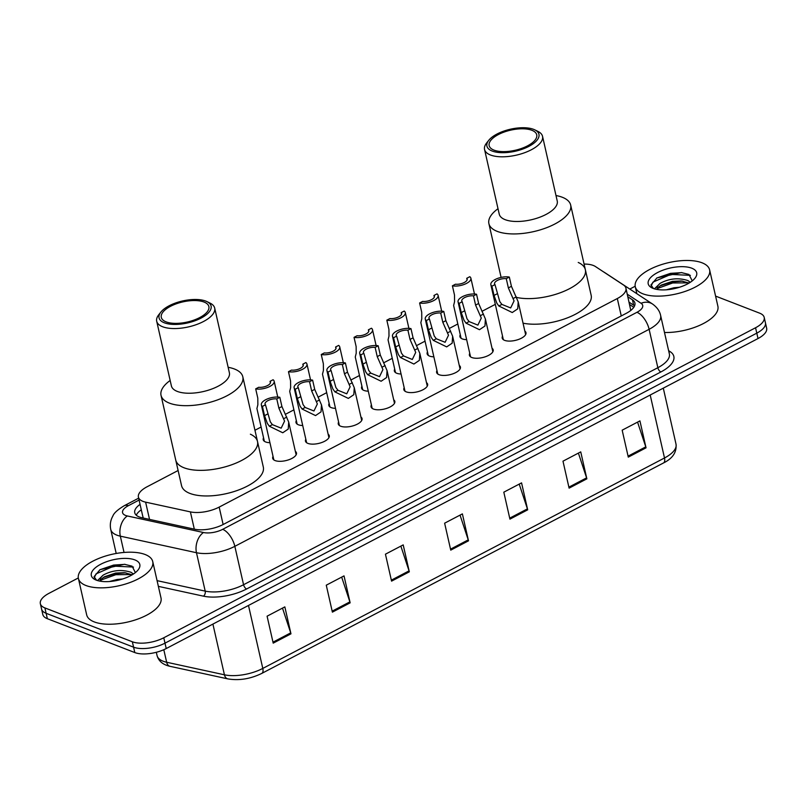 <?xml version="1.0" encoding="UTF-8"?>
<svg xmlns="http://www.w3.org/2000/svg" width="807" height="807" viewBox="0 0 807 807"><rect width="100%" height="100%" fill="white"/><g stroke="black" fill="none" stroke-linecap="round" stroke-linejoin="round"><path stroke-width="1.21" d="M524.843 331.102A12.196 5.155 167.2 0 1 525.982 332.686A12.196 5.155 167.2 0 1 518.477 339.475A12.196 5.155 167.2 0 1 504.617 340.352A12.196 5.155 167.2 0 1 502.196 338.093A12.196 5.155 167.2 0 1 502.539 336.176M492.058 348.281A12.196 5.155 167.2 0 1 493.198 349.865A12.196 5.155 167.2 0 1 485.683 356.644A12.196 5.155 167.2 0 1 471.833 357.521A12.196 5.155 167.2 0 1 469.412 355.262A12.196 5.155 167.2 0 1 469.755 353.345M459.274 365.45A12.196 5.155 167.2 0 1 460.414 367.034A12.196 5.155 167.2 0 1 452.898 373.823A12.196 5.155 167.2 0 1 439.048 374.7A12.196 5.155 167.2 0 1 436.627 372.441A12.196 5.155 167.2 0 1 436.97 370.524M426.479 382.629A12.196 5.155 167.2 0 1 427.629 384.213A12.196 5.155 167.2 0 1 420.114 390.992A12.196 5.155 167.2 0 1 406.264 391.869A12.196 5.155 167.2 0 1 403.833 389.61A12.196 5.155 167.2 0 1 404.186 387.693M393.695 399.808A12.196 5.155 167.2 0 1 394.835 401.382A12.196 5.155 167.2 0 1 387.33 408.171A12.196 5.155 167.2 0 1 373.48 409.048A12.196 5.155 167.2 0 1 371.049 406.789A12.196 5.155 167.2 0 1 371.402 404.872M360.911 416.977A12.196 5.155 167.2 0 1 362.05 418.561A12.196 5.155 167.2 0 1 354.545 425.35A12.196 5.155 167.2 0 1 340.695 426.217A12.196 5.155 167.2 0 1 338.264 423.968A12.196 5.155 167.2 0 1 338.607 422.041M328.126 434.156A12.196 5.155 167.2 0 1 329.266 435.73A12.196 5.155 167.2 0 1 321.761 442.518A12.196 5.155 167.2 0 1 307.901 443.396A12.196 5.155 167.2 0 1 305.48 441.136A12.196 5.155 167.2 0 1 305.823 439.22M295.342 451.325A12.196 5.155 167.2 0 1 296.482 452.909A12.196 5.155 167.2 0 1 288.977 459.697A12.196 5.155 167.2 0 1 275.116 460.575A12.196 5.155 167.2 0 1 272.695 458.315A12.196 5.155 167.2 0 1 273.038 456.399M269.931 442.7A12.196 5.155 167.2 0 1 265.644 441.964A12.196 5.155 167.2 0 1 263.213 439.704A12.196 5.155 167.2 0 1 263.566 437.787M302.716 425.531A12.196 5.155 167.2 0 1 298.429 424.795A12.196 5.155 167.2 0 1 295.998 422.535A12.196 5.155 167.2 0 1 296.351 420.618M401.069 374.004A12.196 5.155 167.2 0 1 396.782 373.268A12.196 5.155 167.2 0 1 394.361 371.008A12.196 5.155 167.2 0 1 394.704 369.092M466.648 339.656A12.196 5.155 167.2 0 1 462.35 338.92A12.196 5.155 167.2 0 1 459.929 336.66A12.196 5.155 167.2 0 1 460.272 334.744M433.853 356.835A12.196 5.155 167.2 0 1 429.566 356.089A12.196 5.155 167.2 0 1 427.145 353.829A12.196 5.155 167.2 0 1 427.488 351.913M368.285 391.183A12.196 5.155 167.2 0 1 363.997 390.437A12.196 5.155 167.2 0 1 361.576 388.187A12.196 5.155 167.2 0 1 361.919 386.26M335.5 408.352A12.196 5.155 167.2 0 1 331.213 407.616A12.196 5.155 167.2 0 1 328.792 405.356A12.196 5.155 167.2 0 1 329.135 403.439M178.105 470.511L147.056 486.782A22.868 9.664 -12.8 0 0 138.421 497.142A22.868 9.664 -12.8 0 0 145.613 502.146L190.402 511.89A22.868 9.664 -12.8 0 0 219.171 507.099L617.305 298.54A22.868 9.664 -12.8 0 0 625.939 288.18A22.868 9.664 -12.8 0 0 623.498 285.002L595.405 266.522A22.868 9.664 -12.8 0 0 593.306 265.463A22.868 9.664 -12.8 0 0 584.066 264.06M142.93 516.631L143.111 517.771A22.868 15.383 -77.7 0 0 142.9 517.963M630.792 310.443L625.939 288.18M495.306 304.35L481.971 311.331M457.831 323.98L449.186 328.51M425.047 341.159L416.402 345.689M392.263 358.328L383.618 362.857M359.478 375.507L350.833 380.036M326.684 392.676L318.039 397.205M293.899 409.855L285.254 414.384M261.115 427.034L254.951 430.262M715.577 296.098L759.649 313.166A22.868 9.664 167.2 0 1 764.199 317.393A22.868 9.664 167.2 0 1 755.564 327.753L163.771 637.772A22.868 9.664 167.2 0 1 132.348 641.777L44.899 607.913A22.868 9.664 167.2 0 1 40.35 603.676A22.868 9.664 167.2 0 1 48.985 593.327L78.309 577.963M629.793 289.067L635.19 286.243M40.35 603.676L42.801 614.46A22.868 9.664 167.2 0 0 47.351 618.697L134.799 652.56A22.868 9.664 167.2 0 0 166.222 648.546L758.015 338.537A22.868 9.664 167.2 0 0 766.65 328.177L765.429 322.79A22.868 9.664 167.2 0 1 756.784 333.15L164.991 643.159A22.868 9.664 167.2 0 1 133.579 647.174L46.12 613.3A22.868 9.664 167.2 0 1 41.571 609.073A22.868 9.664 167.2 0 0 46.12 613.3L133.579 647.174A22.868 9.664 167.2 0 0 164.991 643.159L756.784 333.15A22.868 9.664 167.2 0 0 765.429 322.79L764.199 317.393M140.065 504.385A22.868 9.664 -12.8 0 0 134.749 512.748A22.868 9.664 -12.8 0 0 141.941 517.751L194.558 529.2A22.868 9.664 -12.8 0 0 223.337 524.409L626.252 313.338A22.868 9.664 -12.8 0 0 634.897 302.978A22.868 9.664 -12.8 0 0 632.446 299.811L627.907 296.825M136.292 515.229A22.868 9.664 167.2 0 1 141.296 509.772M629.127 302.211L633.677 305.197A22.868 9.664 167.2 0 1 634.574 305.893M332.393 612.14L326.27 585.186L344.024 575.885L350.147 602.839L332.393 612.14M273.21 643.139L267.087 616.185L284.841 606.884L290.964 633.838L273.21 643.139M509.933 519.133L503.81 492.179L521.564 482.879L527.687 509.832L509.933 519.133M569.106 488.134L562.983 461.18L580.737 451.88L586.86 478.833L569.106 488.134M628.29 457.125L622.167 430.181L639.921 420.881L646.044 447.824L628.29 457.125M391.566 581.131L385.443 554.187L403.197 544.886L409.32 571.83L391.566 581.131M450.75 550.132L444.627 523.188L462.381 513.888L468.504 540.831L450.75 550.132M460.04 515.108L468.231 539.873A6.103 2.935 62.4 0 1 468.504 540.831M400.857 546.117L409.058 570.872A6.103 2.935 62.4 0 1 409.32 571.83M637.57 422.111L645.771 446.866A6.103 2.935 62.4 0 1 646.044 447.824M578.397 453.11L586.598 477.875A6.103 2.935 62.4 0 1 586.86 478.833M519.214 484.109L527.415 508.874A6.103 2.935 62.4 0 1 527.687 509.832M282.5 608.115L290.702 632.88A6.103 2.935 62.4 0 1 290.964 633.838M341.674 577.116L349.875 601.881A6.103 2.935 62.4 0 1 350.147 602.839M642.856 293.798A38.121 16.11 167.2 0 1 635.28 286.737A38.121 16.11 167.2 0 1 658.744 265.533A38.121 16.11 167.2 0 1 702.04 262.8A38.121 16.11 167.2 0 1 709.615 269.851A38.121 16.11 167.2 0 1 686.152 291.055A38.121 16.11 167.2 0 1 642.856 293.798M689.057 283.065L681.33 280.957L672.493 281.35L661.266 285.063L658.794 286.929L657.402 289.491A17.229 7.283 167.2 0 1 657.18 288.856A17.229 7.283 167.2 0 1 660.197 283.297C669.326 278.435 678.576 277.537 687.937 280.584L690.308 282.289M679.484 287.262L673.956 287.766L666.259 289.814M692.265 280.866L688.946 274.451L681.36 272.574L656.908 277.931L650.936 284.952L653.438 288.513M691.75 268.186A24.856 10.501 167.2 0 1 694.978 278.203A24.856 10.501 167.2 0 1 675.681 288.321A24.856 10.501 167.2 0 1 653.156 288.402A24.856 10.501 167.2 0 1 652.096 287.948A24.856 10.501 167.2 0 1 658.33 272.171A24.856 10.501 167.2 0 1 691.75 268.186M654.396 288.835L660.197 283.297M709.615 269.851L717.887 306.236A38.121 16.11 167.2 0 1 702.06 324.222A38.121 16.11 167.2 0 1 664.494 332.484M682.793 281.118L672.423 281.905L660.086 285.839M681.915 272.625L670.486 273.351L656.747 278.022M688.653 282.843L672.665 282.975L657.695 288.402M690.389 275.348L670.728 274.42L652.954 282.137L651.178 285.92M578.236 262.457A41.924 17.724 167.2 0 1 585.357 269.709A41.924 17.724 167.2 0 1 562.701 291.831A41.924 17.724 167.2 0 1 516.571 297.43A41.924 17.724 -12.8 0 0 569.52 288.694A41.924 17.724 -12.8 0 0 585.357 269.709L591.168 295.312A41.924 17.724 167.2 0 1 568.905 317.272A41.924 17.724 167.2 0 1 523.037 323.173M555.993 195.546A41.924 17.724 167.2 0 1 570.66 205.028A41.924 17.724 167.2 0 1 554.823 224.023A41.924 17.724 167.2 0 1 513.413 233.939A41.924 17.724 167.2 0 1 488.891 223.61A41.924 17.724 167.2 0 1 498.01 208.72M534.789 129.856L537.896 131.37A29.728 12.569 167.2 0 1 542.536 136.322L557.234 200.993A29.728 12.569 167.2 0 1 546.006 214.46A29.728 12.569 167.2 0 1 516.641 221.491A29.728 12.569 167.2 0 1 499.251 214.168L484.553 149.487A29.728 12.569 167.2 0 1 486.601 143.021L488.76 140.307A26.681 11.278 167.2 0 1 496.991 134.033A26.681 11.278 167.2 0 1 534.789 129.856A26.681 11.278 167.2 0 1 528.878 146.38A26.681 11.278 167.2 0 1 497.072 152.291A26.681 11.278 167.2 0 1 488.76 140.307M542.536 136.322A29.728 12.569 167.2 0 1 531.309 149.779A29.728 12.569 167.2 0 1 501.954 156.81A29.728 12.569 167.2 0 1 484.553 149.487M498.363 134.567A24.392 10.309 167.2 0 1 522.452 128.797A24.392 10.309 167.2 0 1 536.726 134.809A24.392 10.309 167.2 0 1 527.516 145.855A24.392 10.309 167.2 0 1 503.417 151.625A24.392 10.309 167.2 0 1 489.153 145.613A24.392 10.309 167.2 0 1 498.363 134.567M85.976 585.519A38.121 16.11 167.2 0 1 78.4 578.468A38.121 16.11 167.2 0 1 101.864 557.264A38.121 16.11 167.2 0 1 145.159 554.52A38.121 16.11 167.2 0 1 152.735 561.571A38.121 16.11 167.2 0 1 129.271 582.785A38.121 16.11 167.2 0 1 85.976 585.519M152.735 561.571L161.007 597.957A38.121 16.11 167.2 0 1 137.543 619.161A38.121 16.11 167.2 0 1 94.248 621.904A38.121 16.11 167.2 0 1 86.672 614.843L78.4 578.468M132.177 574.786L124.449 572.677L115.613 573.071L104.396 576.793L101.914 578.659L100.522 581.222A17.229 7.283 167.2 0 1 100.3 580.576A17.229 7.283 167.2 0 1 103.316 575.018C112.445 570.166 121.696 569.258 131.057 572.304L133.427 574.009M122.603 578.982L117.076 579.487L109.379 581.534M135.384 572.587L132.076 566.181L124.48 564.295L100.028 569.661L94.066 576.682L96.558 580.233M134.87 559.907A24.856 10.501 167.2 0 1 138.098 569.924A24.856 10.501 167.2 0 1 118.811 580.051A24.856 10.501 167.2 0 1 96.275 580.132A24.856 10.501 167.2 0 1 95.216 579.668A24.856 10.501 167.2 0 1 101.45 563.891A24.856 10.501 167.2 0 1 134.87 559.907M97.516 580.556L103.316 575.018M125.912 572.849L115.542 573.636L103.205 577.56M125.035 564.345L113.605 565.071L99.866 569.752M131.773 574.564L115.794 574.705L100.825 580.122M133.508 567.069L113.848 566.141L96.073 573.858L94.298 577.641M184.067 467.798A41.924 17.724 167.2 0 1 175.724 460.03A41.924 17.724 -12.8 0 0 200.257 470.36A41.924 17.724 -12.8 0 0 241.666 460.444A41.924 17.724 -12.8 0 0 257.494 441.459A41.924 17.724 167.2 0 1 231.69 464.782A41.924 17.724 167.2 0 1 184.067 467.798M250.382 434.206A41.924 17.724 167.2 0 1 257.494 441.459L263.314 467.061A41.924 17.724 167.2 0 1 237.51 490.384A41.924 17.724 167.2 0 1 189.877 493.4A41.924 17.724 167.2 0 1 181.545 485.632L161.037 395.359A41.924 17.724 167.2 0 1 170.156 380.47M228.139 367.296A41.924 17.724 167.2 0 1 242.806 376.778A41.924 17.724 167.2 0 1 226.969 395.773A41.924 17.724 167.2 0 1 185.56 405.679A41.924 17.724 167.2 0 1 161.037 395.359M206.935 301.606L210.042 303.109A29.728 12.569 167.2 0 1 214.682 308.062L229.38 372.743A29.728 12.569 167.2 0 1 218.152 386.21A29.728 12.569 167.2 0 1 188.788 393.241A29.728 12.569 167.2 0 1 171.397 385.917L156.699 321.236A29.728 12.569 167.2 0 1 158.747 314.77L160.896 312.057A26.681 11.278 167.2 0 1 169.137 305.782A26.681 11.278 167.2 0 1 206.935 301.606A26.681 11.278 167.2 0 1 201.024 318.129A26.681 11.278 167.2 0 1 169.218 324.041A26.681 11.278 167.2 0 1 160.896 312.057M214.682 308.062A29.728 12.569 167.2 0 1 203.455 321.529A29.728 12.569 167.2 0 1 174.1 328.56A29.728 12.569 167.2 0 1 156.699 321.236M170.509 306.317A24.392 10.309 167.2 0 1 194.598 300.547A24.392 10.309 167.2 0 1 208.872 306.549A24.392 10.309 167.2 0 1 199.662 317.605A24.392 10.309 167.2 0 1 175.563 323.375A24.392 10.309 167.2 0 1 161.289 317.363A24.392 10.309 167.2 0 1 170.509 306.317M452.404 285.819L455.451 284.215A7.626 3.218 -12.8 0 0 463.49 282.874A7.626 3.218 -12.8 0 0 467.162 279.04A7.626 3.218 -12.8 0 0 466.739 278.304L469.795 276.7A11.439 4.832 -12.8 0 1 470.885 278.203A11.439 4.832 -12.8 0 1 464.872 284.165A11.439 4.832 -12.8 0 1 452.404 285.819L454.502 295.059L454.563 301.717L453.625 305.48L461.069 338.234M466.739 278.304L467.102 279.888M419.61 302.988L422.666 301.394A7.626 3.218 -12.8 0 0 430.706 300.053A7.626 3.218 -12.8 0 0 434.378 296.219A7.626 3.218 -12.8 0 0 433.954 295.483L437.011 293.879A11.439 4.832 -12.8 0 1 438.1 295.372A11.439 4.832 -12.8 0 1 432.088 301.344A11.439 4.832 -12.8 0 1 419.61 302.988L421.718 312.228L421.779 318.896L420.84 322.649L428.285 355.413M433.954 295.483L434.317 297.067M386.825 320.167L389.882 318.563A7.626 3.218 -12.8 0 0 397.922 317.222A7.626 3.218 -12.8 0 0 401.593 313.388A7.626 3.218 -12.8 0 0 401.17 312.652L404.226 311.058A11.439 4.832 -12.8 0 1 405.306 312.551A11.439 4.832 -12.8 0 1 399.294 318.513A11.439 4.832 -12.8 0 1 386.825 320.167L388.924 329.407L388.994 336.075L388.056 339.828L395.501 372.592M401.17 312.652L401.533 314.246M354.041 337.346L357.098 335.742A7.626 3.218 -12.8 0 0 365.137 334.401A7.626 3.218 -12.8 0 0 368.809 330.567A7.626 3.218 -12.8 0 0 368.385 329.831L371.442 328.227A11.439 4.832 -12.8 0 1 372.521 329.72A11.439 4.832 -12.8 0 1 366.509 335.692A11.439 4.832 -12.8 0 1 354.041 337.346L356.139 346.586L356.21 353.244L355.272 357.007L362.716 389.761M368.385 329.831L368.749 331.415M321.257 354.515L324.313 352.921A7.626 3.218 -12.8 0 0 332.353 351.58A7.626 3.218 -12.8 0 0 336.025 347.746A7.626 3.218 -12.8 0 0 335.601 347L338.658 345.406A11.439 4.832 -12.8 0 1 339.737 346.899A11.439 4.832 -12.8 0 1 333.725 352.861A11.439 4.832 -12.8 0 1 321.257 354.515L323.355 363.755L323.425 370.423L322.487 374.176L329.932 406.94M335.601 347L335.964 348.594M288.472 371.694L291.529 370.09A7.626 3.218 -12.8 0 0 299.568 368.749A7.626 3.218 -12.8 0 0 303.24 364.915A7.626 3.218 -12.8 0 0 302.817 364.179L305.863 362.575A11.439 4.832 -12.8 0 1 306.953 364.068A11.439 4.832 -12.8 0 1 300.94 370.04A11.439 4.832 -12.8 0 1 288.472 371.694L290.57 380.934L290.641 387.592L289.703 391.355L297.137 424.109M302.817 364.179L303.18 365.763M255.688 388.863L258.734 387.269A7.626 3.218 -12.8 0 0 266.784 385.928A7.626 3.218 -12.8 0 0 270.456 382.094A7.626 3.218 -12.8 0 0 270.032 381.348L273.079 379.754A11.439 4.832 -12.8 0 1 274.168 381.247A11.439 4.832 -12.8 0 1 268.156 387.219A11.439 4.832 -12.8 0 1 255.688 388.863L257.786 398.103L257.857 404.771L256.919 408.524L264.353 441.288M270.032 381.348L270.395 382.942M494.984 284.589L499.785 301.606L501.893 304.41L510.67 307.941L514.069 300.9L508.37 287.917L506.271 278.677A7.626 3.218 -12.8 0 0 498.232 280.019A7.626 3.218 -12.8 0 0 494.56 283.852A7.626 3.218 -12.8 0 0 494.984 284.589L491.927 286.192L494.035 295.433L496.83 303.15L498.847 306.004L512.253 312.531L517.741 308.829L518.195 301.838L525.639 334.602M491.927 286.192A11.439 4.832 -12.8 0 1 490.848 284.7A11.439 4.832 -12.8 0 1 496.86 278.728A11.439 4.832 -12.8 0 1 509.328 277.073L511.426 286.314L518.195 301.838M509.328 277.073L506.271 278.677M462.199 301.768L467.001 318.775L469.109 321.579L477.885 325.12L481.285 318.069L475.585 305.096L473.487 295.856A7.626 3.218 -12.8 0 0 465.447 297.198A7.626 3.218 -12.8 0 0 461.775 301.031A7.626 3.218 -12.8 0 0 462.199 301.768L459.143 303.361L461.241 312.602L464.045 320.329L466.063 323.173L479.469 329.71L484.957 326.008L485.411 319.017L492.845 351.781M459.143 303.361A11.439 4.832 -12.8 0 1 458.063 301.868A11.439 4.832 -12.8 0 1 464.075 295.907A11.439 4.832 -12.8 0 1 476.544 294.252L478.642 303.493L485.411 319.017M476.544 294.252L473.487 295.856M429.415 318.936L434.216 335.954L436.315 338.758L445.101 342.289L448.5 335.248L442.801 322.265L440.703 313.025A7.626 3.218 -12.8 0 0 432.663 314.367A7.626 3.218 -12.8 0 0 428.991 318.2A7.626 3.218 -12.8 0 0 429.415 318.936L426.358 320.54L428.456 329.781L431.261 337.497L433.278 340.352L446.685 346.889L452.172 343.187L452.626 336.196L460.061 368.95M426.358 320.54A11.439 4.832 -12.8 0 1 425.269 319.047A11.439 4.832 -12.8 0 1 431.281 313.076A11.439 4.832 -12.8 0 1 443.759 311.431L445.857 320.672L452.626 336.196M443.759 311.431L440.703 313.025M396.63 336.115L401.432 353.123L403.53 355.927L412.316 359.468L415.716 352.417L410.017 339.444L407.918 330.204A7.626 3.218 -12.8 0 0 399.879 331.546A7.626 3.218 -12.8 0 0 396.207 335.379A7.626 3.218 -12.8 0 0 396.63 336.115L393.574 337.719L395.672 346.96L398.476 354.677L400.494 357.521L413.9 364.058L419.378 360.356L419.832 353.365L427.276 386.129M393.574 337.719A11.439 4.832 -12.8 0 1 392.484 336.216A11.439 4.832 -12.8 0 1 398.497 330.255A11.439 4.832 -12.8 0 1 410.965 328.6L413.073 337.84L419.832 353.365M410.965 328.6L407.918 330.204M363.846 353.295L368.648 370.302L370.746 373.106L379.532 376.637L382.932 369.596L377.232 356.613L375.134 347.373A7.626 3.218 -12.8 0 0 367.094 348.715A7.626 3.218 -12.8 0 0 363.422 352.548A7.626 3.218 -12.8 0 0 363.846 353.295L360.79 354.888L362.888 364.128L365.692 371.856L367.71 374.7L381.116 381.237L386.593 377.535L387.047 370.544L394.492 403.298M360.79 354.888A11.439 4.832 -12.8 0 1 359.7 353.395A11.439 4.832 -12.8 0 1 365.712 347.434A11.439 4.832 -12.8 0 1 378.18 345.779L380.289 355.019L387.047 370.544M378.18 345.779L375.134 347.373M331.052 370.463L335.863 387.481L337.962 390.285L346.738 393.816L350.137 386.775L344.448 373.792L342.35 364.552A7.626 3.218 -12.8 0 0 334.3 365.894A7.626 3.218 -12.8 0 0 330.638 369.727A7.626 3.218 -12.8 0 0 331.052 370.463L328.005 372.067L330.103 381.308L332.908 389.024L334.915 391.879L348.331 398.406L353.809 394.704L354.263 387.713L361.707 420.477M328.005 372.067A11.439 4.832 -12.8 0 1 326.916 370.574A11.439 4.832 -12.8 0 1 332.928 364.603A11.439 4.832 -12.8 0 1 345.396 362.948L347.494 372.188L354.263 387.713M345.396 362.948L342.35 364.552M298.267 387.642L303.079 404.65L305.177 407.454L313.953 410.995L317.353 403.944L311.663 390.961L309.565 381.721A7.626 3.218 -12.8 0 0 301.515 383.063A7.626 3.218 -12.8 0 0 297.854 386.896A7.626 3.218 -12.8 0 0 298.267 387.642L295.221 389.236L297.319 398.476L300.113 406.203L302.131 409.048L315.537 415.585L321.025 411.883L321.479 404.892L328.923 437.656M295.221 389.236A11.439 4.832 -12.8 0 1 294.131 387.743A11.439 4.832 -12.8 0 1 300.143 381.782A11.439 4.832 -12.8 0 1 312.612 380.127L314.71 389.367L321.479 404.892M312.612 380.127L309.565 381.721M265.483 404.811L270.295 421.829L272.393 424.633L281.169 428.164L284.568 421.123L278.879 408.14L276.771 398.9A7.626 3.218 -12.8 0 0 268.731 400.242A7.626 3.218 -12.8 0 0 265.059 404.075A7.626 3.218 -12.8 0 0 265.483 404.811L262.436 406.415L264.535 415.655L267.329 423.372L269.346 426.227L282.753 432.764L288.24 429.052L288.694 422.071L296.139 454.825M262.436 406.415A11.439 4.832 -12.8 0 1 261.347 404.922A11.439 4.832 -12.8 0 1 267.359 398.951A11.439 4.832 -12.8 0 1 279.827 397.306L281.925 406.546L288.694 422.071M279.827 397.306L276.771 398.9M141.407 510.266A22.868 11.016 -117.6 0 0 140.035 510.71M621.269 315.951L617.305 298.54M223.136 524.52L219.171 507.099M194.316 529.14L190.402 511.89M149.537 519.405L145.613 502.146M139.086 500.068L128.313 505.717A15.242 6.446 -12.8 0 0 125.579 515.441A15.242 6.446 -12.8 0 0 127.345 515.966L203.485 532.519A15.242 6.446 -12.8 0 0 222.671 529.331L636.945 312.309A15.242 6.446 -12.8 0 0 641.071 303.281L627.321 294.232M636.945 312.309A15.242 7.344 62.4 0 1 649.121 329.306L657.846 367.71A30.495 12.882 -12.8 0 0 669.356 353.9L660.63 315.497A30.495 12.882 167.2 0 1 649.121 329.306L234.837 546.329A30.495 12.882 167.2 0 1 196.474 552.714L120.334 536.161A30.495 12.882 167.2 0 1 116.813 535.122A30.495 12.882 167.2 0 1 110.751 529.473L116.198 553.461M124.036 552.442L120.334 536.161A15.242 10.249 -77.7 0 1 127.345 515.966M668.62 350.642L670.173 351.66A34.308 14.496 167.2 0 1 660.883 371.956L246.609 588.979A34.308 14.496 167.2 0 1 203.445 596.161L158.374 586.366M755.564 327.753L758.015 338.537M44.899 607.913L47.351 618.697M132.348 641.777L134.799 652.56M163.771 637.772L166.222 648.546M203.485 532.519A15.242 10.249 -77.7 0 0 196.474 552.714L205.2 591.117A30.495 12.882 -12.8 0 0 243.563 584.732L657.846 367.71A3.813 1.836 -117.6 0 0 660.883 371.956M157.072 580.647L205.2 591.117A3.813 2.562 102.3 0 1 203.445 596.161M222.671 529.331A15.242 7.344 62.4 0 1 234.837 546.329L243.563 584.732A3.813 1.836 -117.6 0 0 246.609 588.979M668.912 351.933A3.813 3.198 123.3 0 0 670.173 351.66M641.071 303.281A15.242 12.801 -56.7 0 1 652.52 304.017L604.766 272.595A15.242 12.801 -56.7 0 0 603.747 272.009M138.653 498.161L124.298 505.686A15.242 7.344 62.4 0 1 128.313 505.717M633.677 305.197L632.446 299.811M650.2 395.016L664.504 457.983A7.626 3.672 62.4 0 1 663.495 462.966L261.781 673.411A7.626 3.672 -117.6 0 0 262.8 668.418L664.504 457.983A30.495 12.882 -12.8 0 0 676.024 444.173C676.831 452.202 672.655 458.467 663.495 462.966M261.781 673.411C250.362 678.949 239.054 680.775 227.846 678.889A7.626 5.124 -77.7 0 1 224.427 674.803A30.495 12.882 -12.8 0 0 262.8 668.418L248.485 605.452M227.846 678.889L170.065 666.33A7.626 5.124 -77.7 0 1 166.656 662.244L224.427 674.803L212.907 624.093M170.065 666.33C162.964 664.776 158.626 661.185 157.062 655.556A30.495 12.882 -12.8 0 0 166.656 662.244L163.801 649.706M450.528 549.153L468.231 539.873M509.701 518.155L527.415 508.874M568.885 487.146L586.598 477.875M628.068 456.147L645.771 446.866M391.345 580.152L409.058 570.872M332.171 611.151L349.875 601.881M272.988 642.16L290.702 632.88M516.278 296.875L513.232 298.469M501.893 304.41L498.847 306.004M497.082 293.829L494.035 295.433M511.426 286.314L508.37 287.917M483.494 314.044L480.447 315.638M469.109 321.579L466.063 323.173M464.297 311.008L461.241 312.602M478.642 303.493L475.585 305.096M450.699 331.223L447.663 332.817M436.315 338.758L433.278 340.352M431.513 328.177L428.456 329.781M445.857 320.672L442.801 322.265M417.915 348.392L414.879 349.986M403.53 355.927L400.494 357.521M398.729 345.356L395.672 346.96M413.073 337.84L410.017 339.444M385.131 365.571L382.094 367.165M370.746 373.106L367.71 374.7M365.944 362.535L362.888 364.128M380.289 355.019L377.232 356.613M352.346 382.74L349.3 384.344M337.962 390.285L334.915 391.879M333.16 379.704L330.103 381.308M347.494 372.188L344.448 373.792M319.562 399.919L316.515 401.513M305.177 407.454L302.131 409.048M300.365 396.883L297.319 398.476M314.71 389.367L311.663 390.961M286.778 417.098L283.731 418.692M272.393 424.633L269.346 426.227M267.581 414.052L264.535 415.655M281.925 406.546L278.879 408.14M633.798 307.306L629.672 304.592M141.346 510.014L140.045 510.7M143.061 517.559L138.421 497.142M660.63 315.497C659.763 311.119 657.059 307.296 652.52 304.017M124.298 505.686C117.681 509.681 113.868 513.131 112.879 516.016C110.468 520.253 109.762 524.742 110.751 529.473M603.343 271.737L604.766 272.595M157.062 655.556L156.326 652.288M676.024 444.173L663.293 388.157M635.28 286.737L636.864 293.728M501.107 277.406L488.891 223.61M585.357 269.709L570.66 205.028M257.494 441.459L242.806 376.778M470.885 278.203L474.476 294.01M438.1 295.372L441.691 311.189M405.306 312.551L408.907 328.358M372.521 329.72L376.112 345.537M339.737 346.899L343.328 362.706M306.953 364.068L310.544 379.885M274.168 381.247L277.759 397.054M490.848 284.7L503.336 339.666M458.063 301.868L470.552 356.845M425.269 319.047L437.767 374.024M392.484 336.216L404.973 391.193M359.7 353.395L372.188 408.372M326.916 370.574L339.404 425.541M294.131 387.743L306.62 442.72M261.347 404.922L273.835 459.889"/></g></svg>

